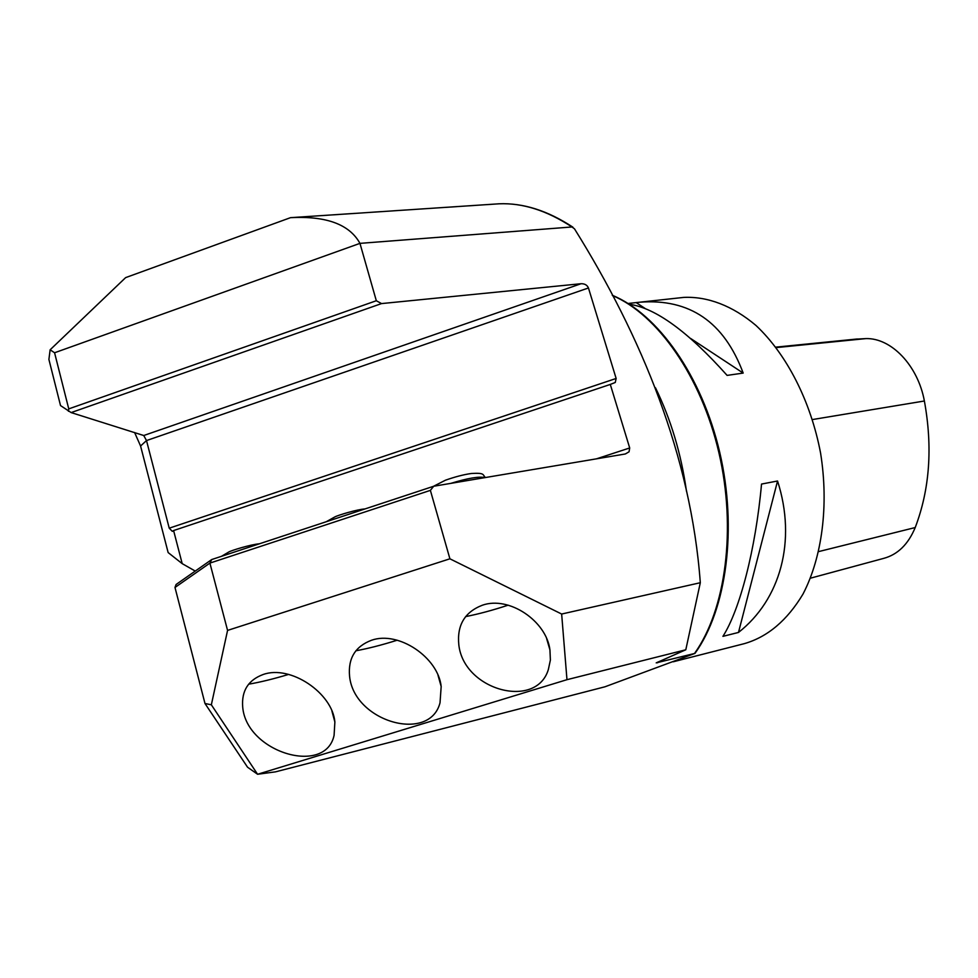 <?xml version="1.0" encoding="UTF-8"?>
<svg xmlns="http://www.w3.org/2000/svg" width="978" height="978" viewBox="0 0 978 978"><rect width="100%" height="100%" fill="white"/><g stroke="black" fill="none" stroke-linecap="round" stroke-linejoin="round"><path stroke-width="1.47" d="M204.989 703.5L211.346 704.796L257.581 774.27L275.551 771.838L604.979 686.788L694.991 653.377L656.201 662.876L685.798 649.783L566.971 679.686L257.581 774.27L247.544 767.204L204.989 703.5L174.989 587.46L176.077 584.502L211.7 559.55L433.694 486.249L430.381 490.369L209.903 563.096L227.568 630.407L449.904 558.805L430.381 490.369M449.904 558.805L561.653 614.037L700.309 582.717C690.981 456.31 641.641 336.408 574.477 228.815L571.983 226.969L359.965 243.363L54.572 352.765L68.753 408.877L376.322 300.735L381.542 303.583L581.079 283.718C584.734 283.657 587.203 285.075 588.45 287.972L616.14 378.462L615.26 382.471L610.296 384.427L629.698 447.961L629.05 451.799L625.321 453.975L433.694 486.249M465.614 616.605C478.658 614.037 492.826 610.223 508.157 605.162M548.365 669.49C536.384 709.747 463.89 690.566 458.829 644.905C456.848 625.272 464.684 612.045 482.35 605.223C509.086 595.7 546.396 621.006 549.942 649.93L550.382 660.064L548.365 669.49M376.322 300.735L359.953 243.351C349.464 224.378 326.322 215.808 290.515 217.666L499.061 203.803M248.62 684.197C260.16 682.216 273.498 678.952 288.62 674.417M334.085 735.346C325.478 776.067 246.322 752.375 242.703 707.033C241.419 690.871 248.241 680.04 263.168 674.502C290.539 664.6 332.471 693.096 334.879 722.033L334.085 735.346M355.882 650.786C368.156 648.536 381.933 645.003 397.19 640.211M440.027 702.779C429.721 743.304 353.902 721.813 349.574 676.201C347.96 658.365 355.271 646.397 371.493 640.26C398.584 630.541 438.181 657.497 441.176 686.507L440.027 702.779M685.798 649.783L700.309 582.717M561.653 614.037L566.971 679.686M211.346 704.796L227.568 630.407M211.7 559.55L209.903 563.096L174.989 587.46M610.296 384.427L173.595 530.553L182.189 563.634L168.143 552.57L140.575 446.005L134.597 432.508M381.542 303.583L71.137 412.582L60.526 405.577L48.9 359.427L50.135 349.794L54.572 352.765M50.135 349.794L125.636 277.618L290.515 217.666M182.189 563.634L195.245 571.066M71.137 412.582L143.742 435.516L146.504 440.565L169.231 528.181L172.336 531.36L173.595 530.553M673.243 661.788L744.282 643.658C767.608 636.959 787.18 620.431 802.999 594.074C822.156 557.203 828.965 505.198 820.566 453.01C810.725 401.053 786.593 354.146 755.957 325.454C732.546 305.674 707.436 296.248 683.634 297.41L681.324 297.654M761.532 484.061L777.547 481.005C796.899 541.078 780.236 599.759 738.488 632.448L722.925 636.348C739.833 609.881 755.615 549.526 761.532 484.061M628.12 303.473L639.502 302.226C689.539 298.29 724.099 321.909 743.182 373.083L727.106 375.393C688.084 331.664 655.517 307.96 629.392 304.28M68.423 411.261L68.753 408.877M810.456 578.181L883.635 558.389C897.706 554.624 908.232 544.33 915.212 527.545C929.736 489.416 932.792 447.227 924.381 400.992C917.877 365.454 891.288 337.887 865.982 338.596L855.469 339.17M738.488 632.448L777.547 481.005M743.182 373.083L690.676 338.498M645.211 308.547L636.177 302.593M657.546 662.815L658.121 661.959M686.495 491.359C681.214 453.853 670.871 419.317 655.468 387.765M694.576 653.402C725.774 609.697 736.642 528.89 718.891 452.643C701.153 376.359 657.375 314.403 612.436 295.527M629.698 447.961L596.531 458.816M571.983 226.969C546.885 210.502 522.545 202.776 498.976 203.803C523.034 202.801 547.668 210.6 572.912 227.189M616.14 378.462L169.231 528.181M588.45 287.972L146.504 440.565L140.575 446.005M581.079 283.718L143.742 435.516M915.212 527.545L818.806 551.555M924.381 400.992L812.498 419.55M865.982 338.596L776.251 347.593M485.051 477.594C479.134 476.262 467.753 478.169 450.907 483.352M549.942 649.93L546.665 638.707M334.879 722.033L331.945 711.189M441.176 686.507L438.046 675.407M639.502 302.226L683.634 297.41M612.301 295.283C657.937 314.048 701.837 375.894 719.698 452.215C737.534 528.536 726.63 609.404 695.028 653.316M857.254 338.987L775.884 347.129M485.43 477.533C482.374 474.856 485.357 472.643 471.408 473.486C463.853 474.538 455.186 476.775 445.43 480.21L433.462 486.323M364.928 508.951C357.74 509.306 338.192 515.076 334.806 516.946L326.31 521.702M259.427 543.78C250.258 544.587 230.869 550.59 228.681 552.069L221.493 556.311"/></g></svg>
